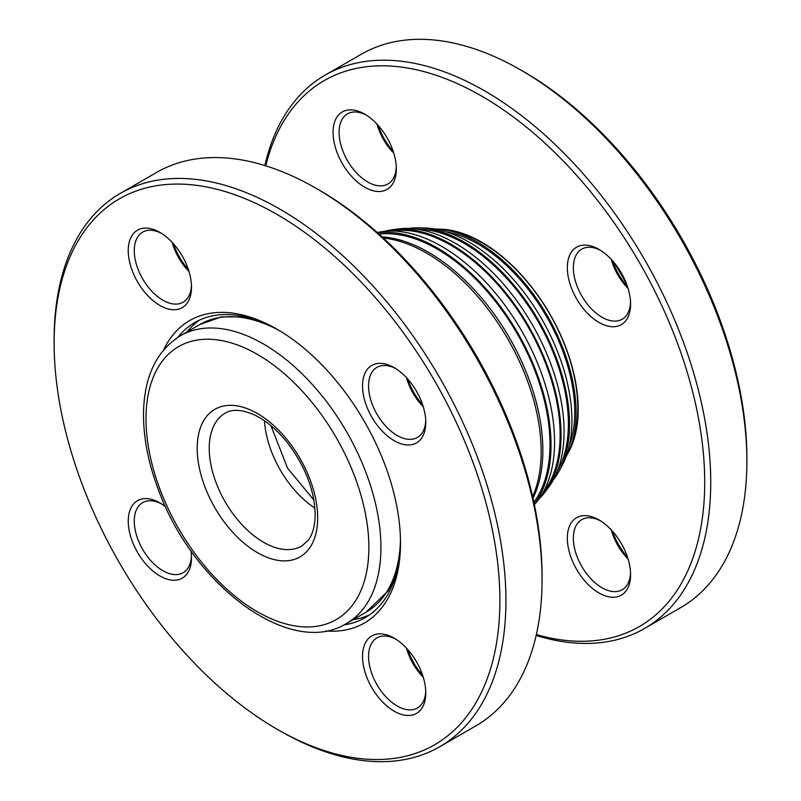 <?xml version="1.0" encoding="UTF-8"?>
<svg xmlns="http://www.w3.org/2000/svg" width="801" height="801" viewBox="0 0 801 801"><rect width="100%" height="100%" fill="white"/><g stroke="black" fill="none" stroke-linecap="round" stroke-linejoin="round"><path stroke-width="1.2" d="M353.191 619.634A170.383 98.373 -120 0 0 369.611 614.798M199.469 320.1A170.383 98.373 -120 0 0 187.074 331.904M120.29 193.391L156.435 172.525A319.459 184.44 60 0 1 316.175 188.355A319.459 184.44 60 0 1 542.057 579.604A319.459 184.44 60 0 1 475.894 725.856L439.749 746.722A319.459 184.44 -120 0 0 439.759 377.832A319.459 184.44 -120 0 0 120.29 193.391A319.459 184.44 -120 0 0 54.128 339.634L54.128 343.118A315.204 181.987 60 0 1 277.016 214.438A315.204 181.987 60 0 1 499.894 600.47A315.204 181.987 60 0 1 277.016 729.16A315.204 181.987 60 0 1 277.006 729.16A315.204 181.987 60 0 1 54.128 343.118M280.02 730.892L277.006 729.16L280.02 730.892A319.459 184.44 -120 0 0 439.749 746.722M177.922 337.271A170.383 98.373 60 0 1 194.833 322.503A170.383 98.373 60 0 1 278.528 330.092M400.49 541.336A170.383 98.373 60 0 1 365.216 617.611A170.383 98.373 60 0 1 343.969 624.88M325.757 630.948A174.638 100.826 -120 0 0 400.5 543.088A174.638 100.826 -120 0 0 277.016 329.201A174.638 100.826 -120 0 0 163.554 350.007M362.523 656.419A44.726 25.822 -120 0 0 394.152 711.198A44.726 25.822 -120 0 0 425.772 692.935A44.726 25.822 -120 0 0 394.152 638.167A44.726 25.822 -120 0 0 362.523 656.419M191.499 287.169A44.726 25.822 -120 0 0 159.88 232.39A44.726 25.822 -120 0 0 128.25 250.653A44.726 25.822 -120 0 0 159.88 305.431A44.726 25.822 -120 0 0 191.499 287.169M394.152 440.68A44.726 25.822 -120 0 0 425.772 422.427A44.726 25.822 -120 0 0 394.152 367.649A44.726 25.822 -120 0 0 362.523 385.912A44.726 25.822 -120 0 0 394.152 440.68M165.577 506.793A44.726 25.822 -120 0 0 159.88 502.908A44.726 25.822 -120 0 0 128.25 521.171A44.726 25.822 -120 0 0 159.88 575.939A44.726 25.822 -120 0 0 191.499 557.686A44.726 25.822 -120 0 0 190.978 550.808M542.057 579.604L542.057 576.129A315.204 181.987 -120 0 0 319.178 190.087L316.175 188.355M422.688 404.905A44.726 25.822 60 0 1 407.779 379.083M422.688 675.423A44.726 25.822 60 0 1 407.779 649.601M188.415 269.647A44.726 25.822 60 0 1 173.507 243.824M191.459 555.884A40.461 23.359 60 0 1 183.119 572.725A40.461 23.359 60 0 1 142.658 549.366A40.461 23.359 60 0 1 142.658 502.638A40.461 23.359 60 0 1 161.422 503.839M172.235 242.433A40.461 23.359 -120 0 0 188.986 271.439M191.459 285.366A40.461 23.359 60 0 1 183.119 302.217A40.461 23.359 60 0 1 142.658 278.848A40.461 23.359 60 0 1 142.658 232.13A40.461 23.359 60 0 1 161.422 233.331M406.507 377.692A40.461 23.359 -120 0 0 423.258 406.698M425.731 420.615A40.461 23.359 60 0 1 417.391 437.466A40.461 23.359 60 0 1 397.156 435.464A40.461 23.359 60 0 1 370.723 399.809A40.461 23.359 60 0 1 376.931 367.379A40.461 23.359 60 0 1 395.694 368.58M406.507 648.209A40.461 23.359 -120 0 0 423.258 677.215M425.731 691.133A40.461 23.359 60 0 1 417.391 707.984A40.461 23.359 60 0 1 386.212 697.14A40.461 23.359 60 0 1 368.55 656.419A40.461 23.359 60 0 1 376.931 637.896A40.461 23.359 60 0 1 395.694 639.098M567.579 453.857A136.3 78.698 -120 0 0 578.202 409.191A136.3 78.698 -120 0 0 481.822 242.262A136.3 78.698 -120 0 0 437.837 229.126M483.223 243.083A132.365 76.425 -120 0 0 468.685 236.245M576.84 423.579A132.365 76.425 -120 0 0 578.192 407.569M536.149 635.463A319.459 184.44 -120 0 0 644.565 628.475A319.459 184.44 -120 0 0 693.536 372.485A319.459 184.44 -120 0 0 484.835 90.974A319.459 184.44 -120 0 0 325.106 75.144A319.459 184.44 -120 0 0 264.851 165.537M325.106 75.144L361.251 54.278A319.459 184.44 60 0 1 520.98 70.108L520.98 70.108A319.459 184.44 60 0 1 746.872 461.366A319.459 184.44 60 0 1 680.71 607.609L644.565 628.475M746.872 461.366L746.872 457.882A315.204 181.987 -120 0 0 523.994 71.84A315.204 181.987 -120 0 0 523.984 71.84L520.98 70.108L523.994 71.84M627.493 286.658A44.726 25.822 60 0 1 612.585 260.836M627.493 557.176A44.726 25.822 60 0 1 612.585 531.353M393.221 151.399A44.726 25.822 60 0 1 378.312 125.577M265.712 165.807A315.204 181.987 60 0 1 481.822 96.19A315.204 181.987 60 0 1 703.008 449.521A315.204 181.987 60 0 1 536.35 634.572M364.685 114.142A44.726 25.822 -120 0 0 333.056 132.405A44.726 25.822 -120 0 0 364.685 187.184A44.726 25.822 -120 0 0 396.315 168.921A44.726 25.822 -120 0 0 364.685 114.142L364.685 114.142M598.958 592.95A44.726 25.822 -120 0 0 630.587 574.697A44.726 25.822 -120 0 0 598.958 519.919A44.726 25.822 -120 0 0 567.328 538.172A44.726 25.822 -120 0 0 598.958 592.95M630.587 304.18A44.726 25.822 -120 0 0 598.958 249.401A44.726 25.822 -120 0 0 567.328 267.664A44.726 25.822 -120 0 0 598.958 322.433A44.726 25.822 -120 0 0 630.587 304.18M396.275 167.119A40.461 23.359 60 0 1 387.934 183.97A40.461 23.359 60 0 1 367.699 181.967A40.461 23.359 60 0 1 341.266 146.303A40.461 23.359 60 0 1 347.464 113.882A40.461 23.359 60 0 1 366.227 115.084M377.051 124.195A40.461 23.359 -120 0 0 393.792 153.191M630.547 572.885A40.461 23.359 60 0 1 622.197 589.736A40.461 23.359 60 0 1 601.972 587.734A40.461 23.359 60 0 1 575.539 552.079A40.461 23.359 60 0 1 581.736 519.649A40.461 23.359 60 0 1 600.5 520.85M611.323 529.962A40.461 23.359 -120 0 0 628.064 558.968M630.547 302.377A40.461 23.359 60 0 1 622.197 319.229A40.461 23.359 60 0 1 591.018 308.385A40.461 23.359 60 0 1 573.356 267.664A40.461 23.359 60 0 1 581.736 249.141A40.461 23.359 60 0 1 600.5 250.333M611.323 259.444A40.461 23.359 -120 0 0 628.064 288.45M566.127 456.61A138.943 80.22 -120 0 0 569.972 448.47L573.246 439.419A134.999 77.937 -120 0 0 577.821 408.35A134.999 77.937 -120 0 0 482.372 243.013A134.999 77.937 -120 0 0 453.176 231.439L443.694 229.747A138.943 80.22 -120 0 0 434.723 229.006M569.972 448.47A138.943 80.22 -120 0 0 576.099 412.565A138.943 80.22 -120 0 0 477.847 242.393A138.943 80.22 -120 0 0 443.694 229.747M569.371 445.426A137.031 79.119 -120 0 0 574.748 411.784A137.031 79.119 -120 0 0 477.847 243.955A137.031 79.119 -120 0 0 446.037 231.789M553.551 479.519A148.786 85.907 -120 0 0 558.217 472.65L562.422 465.031A145.822 84.185 -120 0 0 571.924 420.585A145.822 84.185 -120 0 0 468.815 242.002A145.822 84.185 -120 0 0 425.571 228.005L416.88 227.844A148.786 85.907 -120 0 0 408.6 228.445M558.217 472.65A148.786 85.907 -120 0 0 569.511 424.41A148.786 85.907 -120 0 0 464.3 242.182A148.786 85.907 -120 0 0 416.88 227.844M557.386 471.208L557.736 470.587A147.204 84.996 -120 0 0 568.39 423.769A147.204 84.996 -120 0 0 464.3 243.474A147.204 84.996 -120 0 0 418.422 229.286L417.711 229.286M539.083 498.803A156.015 90.082 -120 0 0 544.159 493.186L549.065 486.698A153.882 88.841 -120 0 0 564.064 431.699A153.882 88.841 -120 0 0 455.258 243.244A153.882 88.841 -120 0 0 400.13 228.736L392.059 229.737A156.015 90.082 -120 0 0 384.66 231.339M544.159 493.186A156.015 90.082 -120 0 0 561.06 435.183A156.015 90.082 -120 0 0 450.743 244.105A156.015 90.082 -120 0 0 392.059 229.737M543.028 492.605L543.879 491.504A154.693 89.311 -120 0 0 560.129 434.643A154.693 89.311 -120 0 0 450.743 245.186A154.693 89.311 -120 0 0 393.381 230.828L391.999 231.018M534.357 504.61A159.599 92.145 -120 0 0 554.562 441.862A159.599 92.145 -120 0 0 441.711 246.398A159.599 92.145 -120 0 0 377.271 232.52M534.247 504.059A161.001 92.956 -120 0 0 551.028 445.046A161.001 92.956 -120 0 0 437.186 247.859A161.001 92.956 -120 0 0 377.692 232.891M533.856 502.237A159.519 92.095 -120 0 0 549.987 444.435A159.519 92.095 -120 0 0 437.186 249.071A159.519 92.095 -120 0 0 379.073 234.142M532.995 498.242A161.662 93.337 -120 0 0 542.848 450.312A161.662 93.337 -120 0 0 428.535 252.315A161.662 93.337 -120 0 0 382.107 236.886M532.625 496.61A161.862 93.447 -120 0 0 541.166 451.444A161.862 93.447 -120 0 0 383.339 238.017M317.677 517.877A85.186 49.181 -120 0 0 227.314 405.466A85.186 49.181 -120 0 0 227.314 525.947A85.186 49.181 -120 0 0 317.677 517.877M301.797 546.022A76.666 44.265 60 0 1 225.121 501.756A76.666 44.265 60 0 1 225.121 413.226C231.99 408.981 241.532 409.451 253.747 414.618C265.371 420.004 276.515 429.266 287.169 442.402C305.191 466.032 314.523 490.032 315.173 514.402C314.993 525.806 312.68 534.417 308.225 540.224L301.797 546.022M368.871 547.433A157.597 90.994 -120 0 0 201.712 339.484A157.597 90.994 -120 0 0 201.712 562.372A157.597 90.994 -120 0 0 368.871 547.433M264.49 420.795A76.666 44.265 -120 0 0 314.923 508.144M280.06 331.003A166.117 95.91 -120 0 0 199.98 324.455L221.527 316.856L245.717 316.896M395.514 576.35L388.175 590.818L366.097 612.184A166.117 95.91 -120 0 0 400.46 539.544M380.926 547.433A166.117 95.91 -120 0 0 308.415 380.265A166.117 95.91 -120 0 0 180.395 335.759C157.066 350.377 144.791 375.329 143.569 410.623C142.938 436.305 148.175 463.449 159.279 492.034C194.192 585.972 290.533 658.402 346.513 623.488A166.117 95.91 -120 0 0 380.926 547.433M626.873 284.886A166.117 95.91 -120 0 0 613.806 262.257M199.98 324.455L180.395 335.759M366.097 612.184L346.513 623.488M270.968 425.721L287.479 468.034L313.892 500.064"/></g></svg>
